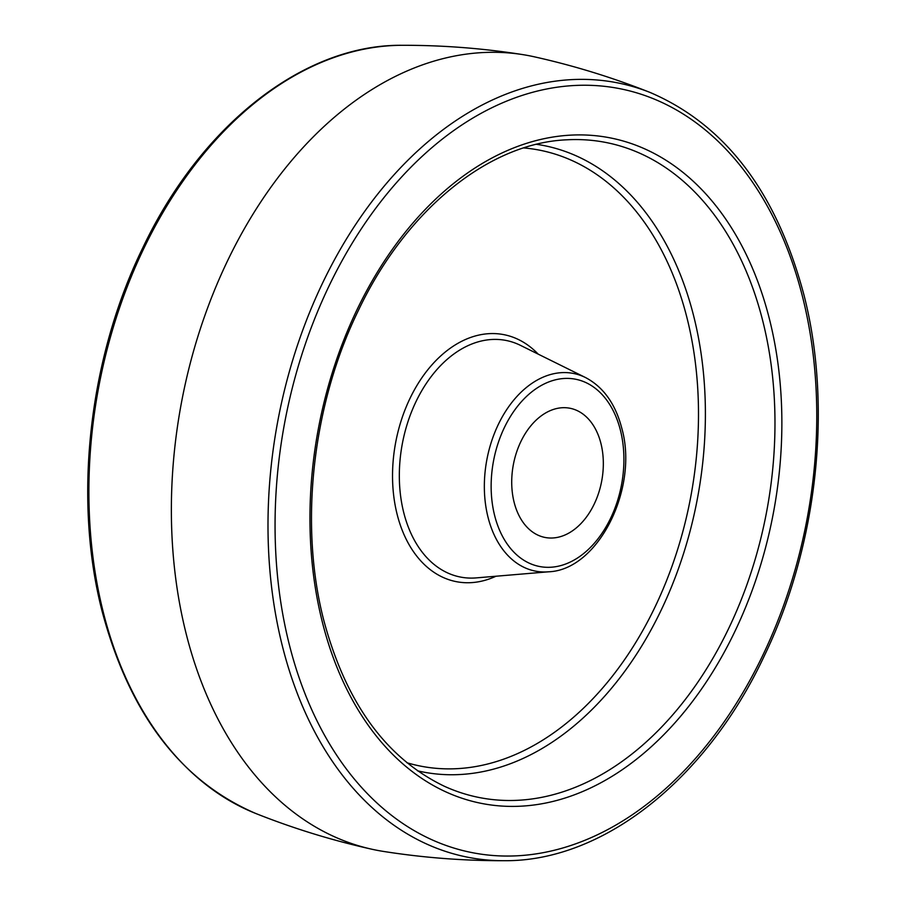 <?xml version="1.0" encoding="UTF-8"?>
<svg xmlns="http://www.w3.org/2000/svg" width="906" height="906" viewBox="0 0 906 906"><rect width="100%" height="100%" fill="white"/><g stroke="black" fill="none" stroke-linecap="round" stroke-linejoin="round"><path stroke-width="1.36" d="M514.11 502.218A65.798 44.926 -79.2 0 1 524.28 435.186A65.798 44.926 -79.2 0 1 569.806 408.221A65.798 44.926 -79.2 0 1 600.938 443.498A65.798 44.926 -79.2 0 1 590.769 510.531A65.798 44.926 -79.2 0 1 545.242 537.496A65.798 44.926 -79.2 0 1 514.11 502.218M504.189 860.7C463.725 860.813 423.442 857.722 383.329 851.402A404.495 276.171 -79.2 0 1 371.709 849.194A404.495 276.171 -79.2 0 1 186.092 633.475A404.495 276.171 -79.2 0 1 246.557 224.892A404.495 276.171 -79.2 0 1 522.671 54.598A404.495 276.171 -79.2 0 1 534.291 56.806C573.928 65.64 612.547 77.531 650.146 92.48A394.37 269.263 -79.2 0 0 356.115 223.793A394.37 269.263 -79.2 0 0 282.355 645.967A394.37 269.263 -79.2 0 0 504.189 860.7C603.068 861.663 706.51 779.5 764.426 655.627C817.438 545.763 832.716 406.737 803.973 295.039C776.668 192.355 725.4 124.835 650.146 92.48M103.205 611.935A394.37 269.263 100.8 0 0 255.854 813.52C180.6 781.165 129.332 713.645 102.027 610.961C73.069 498.447 88.811 358.21 142.718 247.972C200.826 125.39 303.589 44.36 401.811 45.3A394.37 269.263 100.8 0 0 103.205 611.935M289.218 644.223A389.025 265.617 100.8 0 0 632.343 814.743A389.025 265.617 100.8 0 0 802.614 297.077A389.025 265.617 100.8 0 0 459.478 126.557A389.025 265.617 100.8 0 0 289.218 644.223M322.287 621.856A338.901 231.392 -79.2 0 1 470.61 170.894A338.901 231.392 -79.2 0 1 769.534 319.444A338.901 231.392 -79.2 0 1 621.21 770.417A338.901 231.392 -79.2 0 1 322.287 621.856M444.404 786.283A333.589 227.768 100.8 0 0 697.473 682.728A333.589 227.768 100.8 0 0 762.829 321.211A333.589 227.768 100.8 0 0 567.224 139.784C488.889 142.82 406.148 209.762 358.391 310.43C312.434 404.325 299.003 524.234 323.646 619.806C345.764 702.705 386.013 758.197 444.404 786.283M536.545 144.314A318.991 217.791 -79.2 0 1 693.781 316.432A318.991 217.791 -79.2 0 1 642.218 645.174A318.991 217.791 -79.2 0 1 417.519 770.813M406.907 762.739A313.68 214.167 100.8 0 0 633.215 646.578A313.68 214.167 100.8 0 0 687.076 318.199A313.68 214.167 100.8 0 0 523.713 147.938M495.99 576.227A125.764 85.866 -79.2 0 1 397.111 514.257A125.764 85.866 -79.2 0 1 431.732 365.095A125.764 85.866 -79.2 0 1 538.187 354.133M520.406 345.333A120.475 82.265 100.8 0 0 428.017 380.916A120.475 82.265 100.8 0 0 403.714 512.49A120.475 82.265 100.8 0 0 476.228 577.892L548.572 571.799A100.645 68.709 -79.2 0 1 488.006 517.167A100.645 68.709 -79.2 0 1 508.311 407.258A100.645 68.709 -79.2 0 1 585.48 377.53L520.406 345.333M494.608 515.401A95.357 65.107 100.8 0 0 578.707 557.201A95.357 65.107 100.8 0 0 620.44 430.316A95.357 65.107 100.8 0 0 536.341 388.515A95.357 65.107 100.8 0 0 494.608 515.401M255.854 813.52C293.453 828.469 332.072 840.36 371.709 849.194M401.811 45.3C442.275 45.187 482.558 48.278 522.671 54.598M548.572 571.799C598.356 570.021 638.855 488.221 621.799 428.266C615.434 403.838 603.328 386.93 585.48 377.53"/></g></svg>
